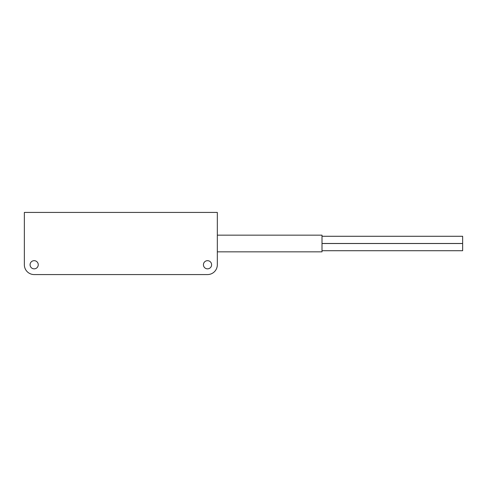 <?xml version="1.0" encoding="UTF-8"?>
<svg xmlns="http://www.w3.org/2000/svg" width="487" height="487" viewBox="0 0 487 487"><rect width="100%" height="100%" fill="white"/><g stroke="black" fill="none" stroke-linecap="round" stroke-linejoin="round"><path stroke-width="0.73" d="M322.004 243.53L462.65 243.53L462.65 250.726L322.004 250.726M322.004 236.274L462.65 236.274L462.65 243.47L322.004 243.47M217.33 235.16L322.004 235.16L322.004 251.84L217.33 251.84M30.072 264.764A4.091 4.091 0 0 0 34.163 268.848A4.091 4.091 0 0 0 38.254 264.764A4.091 4.091 0 0 0 34.163 260.673A4.091 4.091 0 0 0 30.072 264.764M203.432 264.764A4.091 4.091 0 0 0 207.523 268.848A4.091 4.091 0 0 0 211.608 264.764A4.091 4.091 0 0 0 207.523 260.673A4.091 4.091 0 0 0 203.432 264.764M24.35 212.429L24.35 264.764A9.813 9.813 0 0 0 34.163 274.571L207.523 274.571A9.813 9.813 0 0 0 217.33 264.764L217.33 212.429L24.35 212.429"/></g></svg>
